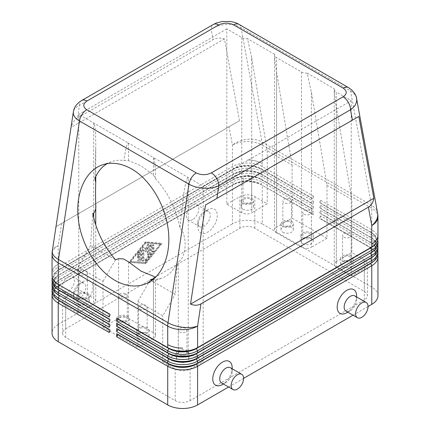 <?xml version="1.0" encoding="UTF-8"?>
<svg xmlns="http://www.w3.org/2000/svg" width="430" height="430" viewBox="0 0 430 430"><rect width="100%" height="100%" fill="white"/><g stroke="black" fill="none" stroke-linecap="round" stroke-linejoin="round"><path stroke-width="0.32" stroke-dasharray="2.15 1.61" d="M262.278 223.912A21.113 12.191 0 0 0 247.347 220.343A21.113 12.191 0 0 0 232.42 223.912L232.42 185.266L58.233 285.832L232.42 185.266A21.113 12.191 0 0 1 247.347 181.697A21.113 12.191 0 0 1 262.278 185.266L262.278 223.912L371.767 287.127L371.767 248.481L320.753 219.026L320.753 215.865L371.767 245.32A21.113 12.191 180 0 1 377.948 253.936M56.862 299.038A19.355 11.175 180 0 1 53.809 293.013A19.355 11.175 180 0 1 59.48 285.112L58.233 285.832L58.233 324.478L232.42 223.912M83.119 281.666L83.119 281.666A13.722 7.923 120 0 0 73.412 298.474A13.722 7.923 120 0 0 83.119 304.08A13.722 7.923 120 0 0 92.821 287.267A13.722 7.923 120 0 0 83.119 281.666L79.636 283.676A8.799 5.079 120 0 0 73.412 294.453A8.799 5.079 120 0 0 75.234 298.479A8.799 5.079 120 0 0 79.636 298.044A8.799 5.079 120 0 0 85.382 290.293A8.799 5.079 120 0 0 84.033 283.241A8.799 5.079 120 0 0 79.636 283.676L83.119 281.666M207.534 209.835L207.534 209.835A13.722 7.923 120 0 0 197.832 226.642A13.722 7.923 120 0 0 207.534 232.243A13.722 7.923 120 0 0 217.241 215.435A13.722 7.923 120 0 0 207.534 209.835L204.051 211.845A8.799 5.079 -60 0 1 208.448 211.409A8.799 5.079 -60 0 1 209.797 218.462A8.799 5.079 -60 0 1 204.051 226.212A8.799 5.079 -60 0 1 199.654 226.648A8.799 5.079 -60 0 1 197.832 222.622A8.799 5.079 -60 0 1 204.051 211.845M145.324 263.418L161.503 243.305L145.324 241.875L129.15 261.983L145.824 263.703L129.65 262.273L145.824 242.16L161.997 243.595L145.824 263.703M68.187 277.07A8.799 5.079 120 0 0 62.054 286.6A8.799 5.079 120 0 0 63.791 291.873A8.799 5.079 120 0 0 68.187 291.433A8.799 5.079 120 0 0 73.933 283.682A8.799 5.079 120 0 0 72.584 276.635A8.799 5.079 120 0 0 68.187 277.07M192.602 219.601A8.799 5.079 -60 0 1 188.206 220.036A8.799 5.079 -60 0 1 186.856 212.99A8.799 5.079 -60 0 1 192.602 205.239A8.799 5.079 -60 0 1 197.004 204.798A8.799 5.079 -60 0 1 198.354 211.85A8.799 5.079 -60 0 1 192.602 219.601M161.503 243.305L161.997 243.595M129.15 261.983L129.65 262.273M145.324 241.875L145.824 242.16M160.755 244.315L145.824 262.875L130.892 261.553L145.824 242.993L160.755 244.315L160.256 244.025L145.324 262.585L145.824 262.875M145.324 262.585L130.892 261.553M130.397 261.268L145.324 242.703L145.824 242.993M145.324 242.703L160.256 244.025M52.229 292.873A21.113 12.191 0 0 1 58.233 285.832L59.48 284.827A19.355 11.175 0 0 0 53.809 292.728A19.355 11.175 0 0 0 59.458 300.618M52.051 286.117A21.113 12.191 180 0 1 58.233 277.5L232.42 176.934A21.113 12.191 180 0 1 247.347 173.365A21.113 12.191 180 0 1 262.278 176.934L313.293 206.384L312.046 208.539L261.037 179.09A19.355 11.175 0 0 0 247.347 175.816A19.355 11.175 0 0 0 233.662 179.09L59.48 279.656A19.355 11.175 0 0 0 53.809 287.557A19.355 11.175 0 0 0 59.458 295.442M52.051 280.946A21.113 12.191 180 0 1 58.233 272.33L232.42 171.763A21.113 12.191 180 0 1 247.347 168.195A21.113 12.191 180 0 1 262.278 171.763L313.293 201.213L312.046 203.369L261.037 173.919A19.355 11.175 0 0 0 247.347 170.645A19.355 11.175 0 0 0 233.662 173.919L59.48 274.48A19.355 11.175 0 0 0 53.809 282.381A19.355 11.175 0 0 0 59.458 290.271M52.051 275.775A21.113 12.191 180 0 1 58.233 267.154L232.42 166.593A21.113 12.191 180 0 1 247.347 163.018A21.113 12.191 180 0 1 262.278 166.593L313.293 196.042L312.046 198.198L261.037 168.743A19.355 11.175 0 0 0 247.347 165.475A19.355 11.175 0 0 0 233.662 168.743L59.48 269.309A19.355 11.175 0 0 0 53.809 277.21A19.355 11.175 0 0 0 59.458 285.101M81.657 100.507A10.556 6.095 -120 0 0 79.469 105.339C75.959 107.027 73.933 109.161 73.385 111.746M77.567 117.933C74.535 119.733 72.401 122.878 71.176 127.366L56.163 226.546L239.467 120.717L224.455 38.872C219.95 37.69 216.161 37.964 213.087 39.689L77.567 117.933L79.469 105.339L211.184 29.294A10.556 6.095 60 0 1 213.366 24.462M52.288 251.12A21.113 9.68 -171.4 0 1 58.233 245.659L58.233 264.138A21.113 12.191 0 0 0 52.051 272.76A21.113 12.191 180 0 1 58.233 264.138L58.233 267.154L59.48 269.599L233.662 169.033L58.233 270.314A21.113 12.191 0 0 0 52.229 277.355M356.513 98.153C355.82 95.25 353.825 92.826 350.531 90.886L241.042 27.67C236.882 25.354 231.904 24.322 226.115 24.58C220.321 24.951 215.344 26.526 211.184 29.294L213.087 39.689M377.948 216.93A21.113 12.191 0 0 0 371.767 208.308L262.278 145.098L262.278 163.572A21.113 12.191 0 0 0 247.347 160.003A21.113 12.191 180 0 1 262.278 163.572L262.278 166.593L261.037 168.743L262.278 169.753A21.113 12.191 0 0 0 247.347 166.179A21.113 12.191 0 0 0 232.42 169.753L233.662 169.033A19.355 11.175 180 0 1 247.347 165.76A19.355 11.175 180 0 1 261.037 169.033L313.293 199.203L262.278 169.753L262.278 171.763L261.037 173.919L262.278 174.924A21.113 12.191 0 0 0 247.347 171.355A21.113 12.191 0 0 0 232.42 174.924L58.233 275.49L233.662 174.204A19.355 11.175 180 0 1 247.347 170.93A19.355 11.175 180 0 1 261.037 174.204L313.293 204.374L262.278 174.924L262.278 176.934L261.037 179.09L262.278 180.095A21.113 12.191 0 0 0 247.347 176.526A21.113 12.191 0 0 0 232.42 180.095L58.233 280.661L233.662 179.375A19.355 11.175 180 0 1 247.347 176.101A19.355 11.175 180 0 1 261.037 179.375L313.293 209.544L262.278 180.095L262.278 182.105L313.293 211.56L313.293 214.72L261.037 184.551L313.293 214.72M377.771 240.004A21.113 12.191 0 0 0 371.767 232.963L320.753 203.514L320.753 200.353L371.767 229.803A21.113 12.191 180 0 1 377.948 238.424M320.753 200.353L319.512 202.508L370.52 231.958A19.355 11.175 180 0 1 376.191 239.859A19.355 11.175 180 0 1 370.542 247.75M377.771 245.175A21.113 12.191 0 0 0 371.767 238.134L320.753 208.684L320.753 205.524L371.767 234.974A21.113 12.191 180 0 1 377.948 243.595M377.771 250.346A21.113 12.191 0 0 0 371.767 243.305L320.753 213.855L320.753 210.695L371.767 240.144A21.113 12.191 180 0 1 377.948 248.766M313.293 206.384L313.293 209.544M313.293 201.213L313.293 204.374M313.293 196.042L313.293 199.203M377.948 295.743A21.113 12.191 0 0 0 371.767 287.127M377.771 255.517A21.113 12.191 0 0 0 371.767 248.481L320.753 219.026M320.753 205.524L319.512 207.679L370.52 237.129L371.767 234.974L371.767 232.963L320.753 203.514M320.753 215.865L319.512 218.021L370.52 247.476L371.767 245.32L371.767 243.305L320.753 213.855M373.138 261.682A19.355 11.175 0 0 0 376.191 255.662A19.355 11.175 0 0 0 370.52 247.761L370.52 247.476A19.355 11.175 180 0 1 376.191 255.377A19.355 11.175 180 0 1 370.542 263.262M320.753 210.695L319.512 212.85L370.52 242.3L371.767 240.144L371.767 238.134L320.753 208.684M373.138 256.511A19.355 11.175 0 0 0 376.191 250.491A19.355 11.175 0 0 0 370.52 242.59L370.52 242.3A19.355 11.175 180 0 1 376.191 250.201A19.355 11.175 180 0 1 370.542 258.091M373.138 251.34A19.355 11.175 0 0 0 376.191 245.32A19.355 11.175 0 0 0 370.52 237.419L370.52 237.129A19.355 11.175 180 0 1 376.191 245.03A19.355 11.175 180 0 1 370.542 252.921M224.455 38.872L71.176 127.366M239.467 120.717L56.163 226.546M152.607 279.93L161.169 278.463C168.383 275.823 173.779 270.422 177.353 262.246L178.294 261.913C180.756 260.3 182.411 258.14 183.271 255.436C185.733 248.115 185.733 240.623 183.271 232.958L179.907 227.604C176.246 208.883 168.098 192.586 155.466 178.703L153.413 174.988L140.97 165.727L128.527 160.621L123.867 160.454C119.389 159.928 115.213 160.347 111.332 161.707L107.07 163.685M128.527 261.849L128.527 318.372A7.036 4.063 0 0 0 123.555 317.184A7.036 4.063 0 0 0 118.578 318.372L118.578 258.656M95.756 176.579L95.756 146.576L94.896 178.525M93.692 217.774L93.692 304.005A7.036 4.063 0 0 0 95.756 301.134L95.756 225.035M95.756 301.134A7.036 4.063 0 0 0 93.692 298.259L93.692 122.985C95.035 124.103 95.723 131.967 95.756 146.576M155.477 277.377L154.633 278.248M179.907 227.604L183.271 197.107C185.206 183.626 186.862 177.117 188.249 177.579L188.249 352.853A7.036 4.063 0 0 0 183.271 351.659A7.036 4.063 0 0 0 178.294 352.853L178.294 261.913M153.413 279.296L153.413 338.485A7.036 4.063 0 0 0 155.477 335.61L155.477 277.463M155.477 335.61A7.036 4.063 0 0 0 153.413 332.739L153.413 276.216M93.692 304.005L78.142 312.986L78.142 267.008L90.585 245.46L92.751 213.398M115.471 259.752L90.585 245.46M150.306 279.865L137.863 301.489L137.863 347.462L103.023 327.348L118.578 318.372M103.023 327.348L103.023 281.376L78.142 267.008M115.466 259.827L103.023 281.376M128.527 318.372L153.413 332.739M153.413 338.485L137.863 347.462M150.301 279.941L175.187 294.308L177.353 262.246M188.249 352.853L203.18 361.469L190.119 369.015A10.556 6.095 180 0 1 175.187 369.015L162.744 361.829L178.294 352.853M178.294 361.469A6.16 3.553 0 0 0 185.007 362.243A6.16 3.553 0 0 0 188.808 358.959A6.16 3.553 0 0 0 187.007 356.443A6.16 3.553 0 0 0 180.294 355.669A6.16 3.553 0 0 0 176.494 358.959A6.16 3.553 0 0 0 178.294 361.469M178.294 355.723A6.16 3.553 0 0 0 185.007 356.497A6.16 3.553 0 0 0 188.808 353.207A6.16 3.553 0 0 0 187.007 350.697A6.16 3.553 0 0 0 180.294 349.923A6.16 3.553 0 0 0 176.494 353.207A6.16 3.553 0 0 0 178.294 355.723M203.18 361.469L203.18 186.201L153.413 157.466C154.676 158.471 155.364 165.545 155.466 178.703M153.413 174.988L153.413 157.466L128.527 143.099C127.232 142.62 125.673 148.409 123.867 160.454M118.578 326.993A6.16 3.553 0 0 0 124.625 327.896A6.16 3.553 0 0 0 128.952 325.225A6.16 3.553 0 0 0 129.091 324.478A6.16 3.553 0 0 0 127.285 321.962A6.16 3.553 0 0 0 120.572 321.194A6.16 3.553 0 0 0 116.772 324.478A6.16 3.553 0 0 0 118.578 326.993M138.481 338.485A6.16 3.553 0 0 0 145.195 339.254A6.16 3.553 0 0 0 148.995 335.97A6.16 3.553 0 0 0 147.194 333.454A6.16 3.553 0 0 0 140.481 332.686A6.16 3.553 0 0 0 136.681 335.97A6.16 3.553 0 0 0 138.481 338.485M138.481 332.739A6.16 3.553 0 0 0 145.195 333.508A6.16 3.553 0 0 0 148.995 330.224A6.16 3.553 0 0 0 147.194 327.708A6.16 3.553 0 0 0 140.889 326.848A6.16 3.553 0 0 0 136.74 329.719A6.16 3.553 0 0 0 136.681 330.224A6.16 3.553 0 0 0 138.481 332.739M127.285 316.217A6.16 3.553 180 0 1 129.091 318.732A6.16 3.553 180 0 1 123.802 322.253A6.16 3.553 180 0 1 118.578 321.242A6.16 3.553 180 0 1 116.772 318.732A6.16 3.553 180 0 1 116.836 318.227A6.16 3.553 180 0 1 120.986 315.357A6.16 3.553 180 0 1 127.285 316.217M128.527 160.621L128.527 143.099L78.765 114.364L78.765 289.637L93.692 298.259M137.863 301.489L162.744 315.856L175.187 294.308M162.744 361.829L162.744 315.856M155.327 277.038L65.699 328.789A10.556 6.095 0 0 0 62.608 333.099A10.556 6.095 0 0 0 65.699 337.405L175.187 400.62A10.556 6.095 0 0 0 190.119 400.62L364.301 300.054A10.556 6.095 0 0 0 367.392 295.743A10.556 6.095 0 0 0 364.301 291.433L254.813 228.222A10.556 6.095 0 0 0 239.881 228.222L156.622 276.291M78.142 312.986L65.699 305.8A10.556 6.095 180 0 1 62.758 302.521A10.556 6.095 180 0 1 62.608 301.489A10.556 6.095 180 0 1 64.258 298.216A10.556 6.095 180 0 1 65.699 297.184L78.765 289.637M226.82 204.159L239.881 196.618A10.556 6.095 180 0 1 254.813 196.618L267.256 203.799L251.706 212.78L251.706 57.878L247.503 38.673A7.036 4.063 0 0 1 246.729 38.695A7.036 4.063 0 0 1 241.751 37.507L226.82 28.885L226.82 204.159L241.751 212.78A7.036 4.063 0 0 0 246.729 213.968A7.036 4.063 0 0 0 251.706 212.78M226.82 28.885L78.765 114.364M242.993 209.19A6.16 3.553 0 0 0 249.706 209.958A6.16 3.553 0 0 0 253.506 206.674A6.16 3.553 0 0 0 251.706 204.159A6.16 3.553 0 0 0 244.993 203.39A6.16 3.553 0 0 0 241.192 206.674A6.16 3.553 0 0 0 242.993 209.19M251.706 198.413A6.16 3.553 180 0 1 253.506 200.928A6.16 3.553 180 0 1 249.706 204.212A6.16 3.553 180 0 1 242.993 203.438A6.16 3.553 180 0 1 241.192 200.928A6.16 3.553 180 0 1 244.993 197.644A6.16 3.553 180 0 1 251.706 198.413M251.706 57.878L267.256 150.742L267.256 203.799M276.587 72.24L276.587 227.148L292.137 218.166L326.977 238.279L326.977 185.222L311.422 92.353L307.219 73.154A7.036 4.063 0 0 1 306.445 73.175A7.036 4.063 0 0 1 301.473 71.987L276.587 57.62A7.036 4.063 180 0 1 274.523 54.744A7.036 4.063 180 0 1 274.566 54.298C274.765 59.34 275.442 65.322 276.587 72.24L292.137 165.109L267.256 150.742M274.566 54.298L247.503 38.673M274.523 54.744L274.523 230.018A7.036 4.063 0 0 0 276.587 232.893L276.587 57.62M276.587 227.148A7.036 4.063 0 0 0 274.523 230.018M301.473 71.987L301.473 247.255A7.036 4.063 0 0 0 306.445 248.449A7.036 4.063 0 0 0 311.422 247.255L311.422 92.353M301.473 247.255L276.587 232.893M326.977 238.279L311.422 247.255M302.715 243.665A6.16 3.553 0 0 0 309.428 244.439A6.16 3.553 0 0 0 313.228 241.155A6.16 3.553 0 0 0 311.422 238.639A6.16 3.553 0 0 0 304.714 237.865A6.16 3.553 0 0 0 300.909 241.155A6.16 3.553 0 0 0 302.715 243.665M282.806 232.173A6.16 3.553 0 0 0 289.519 232.942A6.16 3.553 0 0 0 293.319 229.658A6.16 3.553 0 0 0 291.519 227.148A6.16 3.553 0 0 0 284.805 226.374A6.16 3.553 0 0 0 281.005 229.658A6.16 3.553 0 0 0 282.806 232.173M302.715 237.919A6.16 3.553 0 0 0 309.428 238.693A6.16 3.553 0 0 0 313.228 235.403A6.16 3.553 0 0 0 311.422 232.893A6.16 3.553 0 0 0 304.714 232.119A6.16 3.553 0 0 0 300.909 235.403A6.16 3.553 0 0 0 302.715 237.919M291.519 221.396A6.16 3.553 180 0 1 293.319 223.912A6.16 3.553 180 0 1 289.519 227.196A6.16 3.553 180 0 1 282.806 226.427A6.16 3.553 180 0 1 281.005 223.912A6.16 3.553 180 0 1 284.805 220.628A6.16 3.553 180 0 1 291.519 221.396M292.137 165.109L292.137 218.166M326.977 185.222L351.858 199.59L351.858 252.647L364.301 259.827A10.556 6.095 180 0 1 365.742 260.865A10.556 6.095 180 0 1 367.392 264.138A10.556 6.095 180 0 1 367.241 265.17A10.556 6.095 180 0 1 364.301 268.449L351.235 275.99L336.308 267.369L336.308 92.101A7.036 4.063 180 0 1 334.244 89.225L334.244 264.498A7.036 4.063 0 0 0 336.308 267.369M334.244 89.225A7.036 4.063 180 0 1 334.287 88.779C334.486 93.821 335.158 99.803 336.308 106.721L351.858 199.59M336.308 106.721L336.308 261.623L351.858 252.647M336.308 261.623A7.036 4.063 0 0 0 334.244 264.498M307.219 73.154L334.287 88.779M203.18 186.201L351.235 100.717L336.308 92.101M351.235 100.717L351.235 275.99M290.223 222.149A4.327 2.499 180 0 1 291.492 223.912A4.327 2.499 180 0 1 288.82 226.223A4.327 2.499 180 0 1 284.101 225.68A4.327 2.499 180 0 1 282.838 223.912A4.327 2.499 180 0 1 285.504 221.606A4.327 2.499 180 0 1 290.223 222.149M290.223 199.16A4.327 2.499 180 0 1 291.492 200.928A4.327 2.499 180 0 1 288.82 203.234A4.327 2.499 180 0 1 284.101 202.691A4.327 2.499 180 0 1 282.838 200.928A4.327 2.499 180 0 1 285.504 198.617A4.327 2.499 180 0 1 290.223 199.16M125.99 316.964A4.327 2.499 180 0 1 127.258 318.732A4.327 2.499 180 0 1 121.91 321.156A4.327 2.499 180 0 1 119.873 320.495A4.327 2.499 180 0 1 118.728 319.318A4.327 2.499 180 0 1 118.605 318.732A4.327 2.499 180 0 1 121.276 316.421A4.327 2.499 180 0 1 125.99 316.964M125.99 293.98A4.327 2.499 180 0 1 127.258 295.743A4.327 2.499 180 0 1 124.587 298.054A4.327 2.499 180 0 1 119.873 297.512A4.327 2.499 180 0 1 118.605 295.743A4.327 2.499 180 0 1 121.276 293.437A4.327 2.499 180 0 1 125.99 293.98M250.41 199.16A4.327 2.499 180 0 1 251.674 200.928A4.327 2.499 180 0 1 249.002 203.234A4.327 2.499 180 0 1 244.288 202.691A4.327 2.499 180 0 1 243.02 200.928A4.327 2.499 180 0 1 245.691 198.617A4.327 2.499 180 0 1 250.41 199.16M250.41 176.171A4.327 2.499 180 0 1 251.674 177.939A4.327 2.499 180 0 1 249.002 180.245A4.327 2.499 180 0 1 244.288 179.708A4.327 2.499 180 0 1 243.02 177.939A4.327 2.499 180 0 1 245.691 175.633A4.327 2.499 180 0 1 250.41 176.171M185.712 351.444A4.327 2.499 0 0 0 180.998 350.901A4.327 2.499 0 0 0 178.326 353.207A4.327 2.499 0 0 0 179.589 354.976A4.327 2.499 0 0 0 184.309 355.519A4.327 2.499 0 0 0 186.98 353.207A4.327 2.499 0 0 0 185.712 351.444M179.589 331.992A4.327 2.499 0 0 0 184.309 332.53A4.327 2.499 0 0 0 186.98 330.224A4.327 2.499 0 0 0 185.712 328.456A4.327 2.499 0 0 0 180.998 327.918A4.327 2.499 0 0 0 178.326 330.224A4.327 2.499 0 0 0 179.589 331.992M310.127 233.641A4.327 2.499 0 0 0 305.413 233.098A4.327 2.499 0 0 0 302.741 235.403A4.327 2.499 0 0 0 304.01 237.172A4.327 2.499 0 0 0 308.724 237.715A4.327 2.499 0 0 0 311.395 235.403A4.327 2.499 0 0 0 310.127 233.641M304.01 214.183A4.327 2.499 0 0 0 308.724 214.726A4.327 2.499 0 0 0 311.395 212.42A4.327 2.499 0 0 0 310.127 210.652A4.327 2.499 0 0 0 305.413 210.109A4.327 2.499 0 0 0 302.741 212.42A4.327 2.499 0 0 0 304.01 214.183M145.899 328.456A4.327 2.499 0 0 0 141.18 327.918A4.327 2.499 0 0 0 138.508 330.224A4.327 2.499 0 0 0 139.777 331.992A4.327 2.499 0 0 0 144.496 332.53A4.327 2.499 0 0 0 147.162 330.224A4.327 2.499 0 0 0 145.899 328.456M139.777 309.003A4.327 2.499 0 0 0 144.496 309.546A4.327 2.499 0 0 0 147.162 307.235A4.327 2.499 0 0 0 145.899 305.472A4.327 2.499 0 0 0 141.18 304.929A4.327 2.499 0 0 0 138.508 307.235A4.327 2.499 0 0 0 139.777 309.003M78.765 304.005A6.16 3.553 0 0 0 85.473 304.779A6.16 3.553 0 0 0 89.273 301.489A6.16 3.553 0 0 0 87.473 298.979A6.16 3.553 0 0 0 80.759 298.205A6.16 3.553 0 0 0 76.959 301.489A6.16 3.553 0 0 0 78.765 304.005M87.473 293.228A6.16 3.553 180 0 1 89.273 295.743A6.16 3.553 180 0 1 85.473 299.027A6.16 3.553 180 0 1 78.765 298.259A6.16 3.553 180 0 1 76.959 295.743A6.16 3.553 180 0 1 77.018 295.243A6.16 3.553 180 0 1 81.168 292.373A6.16 3.553 180 0 1 87.473 293.228M86.177 293.98A4.327 2.499 180 0 1 87.446 295.743A4.327 2.499 180 0 1 84.774 298.054A4.327 2.499 180 0 1 80.055 297.512A4.327 2.499 180 0 1 78.792 295.743A4.327 2.499 180 0 1 81.463 293.437A4.327 2.499 180 0 1 86.177 293.98M86.177 270.991A4.327 2.499 180 0 1 87.446 272.76A4.327 2.499 180 0 1 84.774 275.066A4.327 2.499 180 0 1 80.055 274.523A4.327 2.499 180 0 1 78.792 272.76A4.327 2.499 180 0 1 81.463 270.449A4.327 2.499 180 0 1 86.177 270.991M342.527 266.654A6.16 3.553 0 0 0 349.241 267.422A6.16 3.553 0 0 0 353.041 264.138A6.16 3.553 0 0 0 351.235 261.623A6.16 3.553 0 0 0 344.527 260.854A6.16 3.553 0 0 0 340.727 264.138A6.16 3.553 0 0 0 342.527 266.654M342.527 260.908A6.16 3.553 0 0 0 349.241 261.676A6.16 3.553 0 0 0 353.041 258.392A6.16 3.553 0 0 0 352.982 257.887A6.16 3.553 0 0 0 351.235 255.877A6.16 3.553 0 0 0 344.527 255.108A6.16 3.553 0 0 0 340.727 258.392A6.16 3.553 0 0 0 342.527 260.908M349.945 256.624A4.327 2.499 0 0 0 345.225 256.087A4.327 2.499 0 0 0 342.554 258.392A4.327 2.499 0 0 0 343.823 260.161A4.327 2.499 0 0 0 348.536 260.698A4.327 2.499 0 0 0 351.208 258.392A4.327 2.499 0 0 0 349.945 256.624M343.823 237.172A4.327 2.499 0 0 0 348.536 237.715A4.327 2.499 0 0 0 351.208 235.403A4.327 2.499 0 0 0 349.945 233.641A4.327 2.499 0 0 0 345.225 233.098A4.327 2.499 0 0 0 342.554 235.403A4.327 2.499 0 0 0 343.823 237.172M373.138 246.17A19.355 11.175 0 0 0 376.191 240.144A19.355 11.175 0 0 0 370.52 232.243L371.767 232.963L370.52 232.243L371.767 229.803L371.767 208.308A21.113 12.191 -60 0 0 371.697 206.717A21.113 12.191 -60 0 0 371.498 205.218A21.113 14.265 169.6 0 1 377.604 213.119M370.52 237.419L371.767 238.134L370.52 237.419M370.52 242.59L371.767 243.305L370.52 242.59M319.512 202.508L319.512 202.793M319.512 207.679L319.512 207.964M319.512 212.85L319.512 213.14M370.52 247.761L371.767 248.481L370.52 247.761M319.512 218.021L319.512 218.311M368.032 306.52L353.014 315.19M243.617 378.352L228.599 387.021M356.588 295.888A13.722 7.923 -60 0 1 346.881 312.696M232.168 367.72A13.722 7.923 -60 0 1 222.466 384.527M221.552 382.953A8.799 5.079 120 0 0 225.949 382.517L225.949 382.517A8.799 5.079 120 0 0 232.168 371.74A8.799 5.079 120 0 0 230.346 367.714M354.766 295.883A8.799 5.079 -60 0 1 356.588 299.909A8.799 5.079 -60 0 1 350.364 310.686L350.364 310.686A8.799 5.079 -60 0 1 345.967 311.121M347.789 312.175L350.364 310.686L347.789 312.175M109.247 313.846L110.489 314.567L109.247 313.846M56.862 283.52A19.355 11.175 180 0 1 53.809 277.5A19.355 11.175 180 0 1 59.48 269.599M109.247 317.007L110.489 314.851L109.247 314.131M109.247 319.017L110.489 319.737L109.247 319.017M56.862 288.691A19.355 11.175 180 0 1 53.809 282.671A19.355 11.175 180 0 1 59.48 274.77L58.233 272.33L58.233 270.314M59.48 274.77L58.233 275.49A21.113 12.191 0 0 0 52.229 282.526M109.247 322.177L110.489 320.022L109.247 319.307M109.247 324.188L110.489 324.908L109.247 324.188M56.862 293.862A19.355 11.175 180 0 1 53.809 287.842A19.355 11.175 180 0 1 59.48 279.941L58.233 277.5L58.233 275.49M59.48 279.941L58.233 280.661A21.113 12.191 0 0 0 52.229 287.697M313.293 211.56L312.046 213.71L261.037 184.551A19.355 11.175 180 0 0 247.347 181.277A19.355 11.175 180 0 0 233.662 184.551L232.42 182.105A21.113 12.191 180 0 1 247.347 178.536A21.113 12.191 180 0 1 262.278 182.105L261.037 184.26A19.355 11.175 0 0 0 247.347 180.987A19.355 11.175 0 0 0 233.662 184.26L59.48 284.827L58.233 282.671L232.42 182.105L232.42 180.095M109.247 327.348L110.489 325.193L109.247 324.478M52.051 291.293A21.113 12.191 180 0 1 58.233 282.671L58.233 280.661M110.489 314.851L110.489 314.567M312.046 198.198L312.046 198.483M110.489 320.022L110.489 319.737M312.046 203.369L312.046 203.653M110.489 325.193L110.489 324.908M312.046 208.539L312.046 208.829M109.247 329.364L110.489 330.079L109.247 329.364M109.247 332.524L110.489 330.369L109.247 329.649M58.233 324.478A21.113 12.191 0 0 0 52.051 333.099M140.97 259.634L140.97 250.69A0.881 0.505 120 0 0 140.787 250.287A0.881 0.505 120 0 0 140.04 250.604L137.552 253.7A0.881 0.505 120 0 0 137.423 254.904A0.881 0.505 120 0 0 138.17 254.581L139.728 252.652L139.728 255.162L137.863 256.237A0.881 0.505 120 0 0 137.288 257.011A0.881 0.505 120 0 0 137.423 257.715A0.881 0.505 120 0 0 137.863 257.672L139.728 256.597L139.728 259.107L138.17 258.967A0.881 0.505 120 0 0 137.369 259.618A0.881 0.505 120 0 0 137.423 260.532A0.881 0.505 120 0 0 137.552 260.575L140.04 260.795A0.881 0.505 120 0 0 140.97 259.634L141.47 259.919A0.881 0.505 -60 0 1 140.535 261.08L138.046 260.859A0.881 0.505 -60 0 1 137.917 260.822A0.881 0.505 -60 0 1 137.863 259.908A0.881 0.505 -60 0 1 138.67 259.258L140.223 259.392L140.223 256.882L138.358 257.962A0.881 0.505 -60 0 1 137.917 258.005A0.881 0.505 -60 0 1 137.783 257.301A0.881 0.505 -60 0 1 138.358 256.522L140.223 255.447L140.223 252.937L138.67 254.872A0.881 0.505 -60 0 1 137.917 255.189A0.881 0.505 -60 0 1 138.046 253.985L140.535 250.889A0.881 0.505 -60 0 1 141.287 250.572A0.881 0.505 -60 0 1 141.47 250.975L141.47 259.919M152.172 251.539A0.881 0.505 120 0 0 152.349 251.942A0.881 0.505 120 0 0 153.032 251.706A0.881 0.505 120 0 0 153.413 250.819L153.413 245.132A0.881 0.505 120 0 0 153.23 244.729A0.881 0.505 120 0 0 152.553 244.966A0.881 0.505 120 0 0 152.172 245.852L152.172 251.539L152.666 251.824L152.666 246.137A0.881 0.505 -60 0 1 153.053 245.25A0.881 0.505 -60 0 1 153.73 245.014A0.881 0.505 -60 0 1 153.913 245.417L153.913 251.109A0.881 0.505 -60 0 1 153.526 251.996A0.881 0.505 -60 0 1 152.849 252.227A0.881 0.505 -60 0 1 152.666 251.824M150.613 254.689A0.881 0.505 120 0 0 150.925 253.883L150.925 244.939A0.881 0.505 120 0 0 150.742 244.541A0.881 0.505 120 0 0 150.065 244.772A0.881 0.505 120 0 0 149.683 245.659L149.683 254.189L145.018 259.989A0.881 0.505 120 0 0 144.888 261.193A0.881 0.505 120 0 0 145.636 260.876L150.613 254.689L151.113 254.974L146.135 261.161A0.881 0.505 -60 0 1 145.383 261.483A0.881 0.505 -60 0 1 145.512 260.274L150.177 254.474L150.177 245.949A0.881 0.505 -60 0 1 150.565 245.062A0.881 0.505 -60 0 1 151.242 244.826A0.881 0.505 -60 0 1 151.424 245.229L151.424 254.173A0.881 0.505 -60 0 1 151.113 254.974M147.194 247.605L147.194 254.415A0.881 0.505 120 0 0 147.377 254.818A0.881 0.505 120 0 0 148.054 254.581A0.881 0.505 120 0 0 148.436 253.695L148.436 244.718A0.881 0.505 120 0 0 148.253 244.321A0.881 0.505 120 0 0 147.318 244.939L145.324 249.163L143.335 247.234A0.881 0.505 120 0 0 143.276 247.191A0.881 0.505 120 0 0 142.599 247.427A0.881 0.505 120 0 0 142.217 248.314L142.217 260.569A0.881 0.505 120 0 0 142.4 260.972A0.881 0.505 120 0 0 143.077 260.736A0.881 0.505 120 0 0 143.459 259.854L143.459 249.755L145.324 251.566L147.194 247.605L147.689 247.89L145.824 251.851L143.959 250.045L143.959 260.139A0.881 0.505 -60 0 1 143.572 261.026A0.881 0.505 -60 0 1 142.894 261.263A0.881 0.505 -60 0 1 142.712 260.859L142.712 248.599A0.881 0.505 -60 0 1 143.099 247.712A0.881 0.505 -60 0 1 143.776 247.481A0.881 0.505 -60 0 1 143.835 247.524L145.824 249.454L147.812 245.224A0.881 0.505 -60 0 1 148.753 244.605A0.881 0.505 -60 0 1 148.936 245.009L148.936 253.979A0.881 0.505 -60 0 1 148.549 254.866A0.881 0.505 -60 0 1 147.872 255.103A0.881 0.505 -60 0 1 147.689 254.7L147.689 247.89M139.728 259.107L140.223 259.392M139.728 256.597L140.223 256.882M139.728 255.162L140.223 255.447M139.728 252.652L140.223 252.937M149.683 254.189L150.177 254.474M145.324 251.566L145.824 251.851M143.459 249.755L143.959 250.045M145.324 249.163L145.824 249.454M110.489 330.369L110.489 330.079M312.046 213.71L312.046 214M233.662 184.551L232.42 185.266M61.603 223.401L58.233 245.659A21.113 12.191 0 0 0 52.051 254.28M262.214 143.507A21.113 12.191 -60 0 1 262.278 145.098A21.113 12.191 0 0 0 232.42 145.098A21.113 14.265 169.6 0 1 247.159 139.341A21.113 14.265 169.6 0 1 262.01 142.007A21.113 12.191 -60 0 1 262.214 143.507M233.662 169.033L232.42 166.593L232.42 145.098L229.05 126.726M238.989 24.386A10.556 6.095 -60 0 1 241.042 27.67L262.01 142.007L371.498 205.218L350.531 90.886A10.556 6.095 120 0 0 348.579 87.656M175.187 400.62L175.187 369.015M65.699 337.405L65.699 305.8M65.699 328.789L65.699 297.184M239.881 228.222L239.881 196.618M241.751 37.507L241.751 212.78M364.301 291.433L364.301 259.827M254.813 228.222L254.813 196.618M364.301 300.054L364.301 268.449M190.119 400.62L190.119 369.015M233.662 174.204L232.42 171.763L232.42 169.753M233.662 179.375L232.42 176.934L232.42 174.924M140.97 250.69L141.47 250.975M140.04 260.795L140.535 261.08M137.552 260.575L138.046 260.859M138.17 258.967L138.67 259.258M137.863 257.672L138.358 257.962M137.863 256.237L138.358 256.522M138.17 254.581L138.67 254.872M137.552 253.7L138.046 253.985M140.04 250.604L140.535 250.889M153.413 250.819L153.913 251.109M152.172 245.852L152.666 246.137M153.413 245.132L153.913 245.417M150.925 253.883L151.424 254.173M145.636 260.876L146.135 261.161M145.018 259.989L145.512 260.274M149.683 245.659L150.177 245.949M150.925 244.939L151.424 245.229M147.194 254.415L147.689 254.7M143.459 259.854L143.959 260.139M142.217 260.569L142.712 260.859M142.217 248.314L142.712 248.599M143.335 247.234L143.835 247.524M147.318 244.939L147.812 245.224M148.436 244.718L148.936 245.009M148.436 253.695L148.936 253.979M73.412 294.453L73.412 298.474M63.791 291.873L75.234 298.479M197.832 222.622L197.832 226.642M188.206 220.036L199.654 226.648M208.448 211.409L197.004 204.798M72.584 276.635L84.033 283.241M102.125 164.953L111.332 161.707M161.169 278.463L144.475 284.354M188.808 353.207L188.808 358.959M148.995 330.224L148.995 335.97M129.091 318.732L129.091 324.478M253.506 200.928L253.506 206.674M313.228 235.403L313.228 241.155M293.319 223.912L293.319 229.658M291.492 200.928L291.492 223.912M281.005 229.658L281.005 223.912M282.838 223.912L282.838 200.928M127.258 295.743L127.258 318.732M116.772 324.478L116.772 318.732M118.605 318.732L118.605 295.743M251.674 177.939L251.674 200.928M241.192 206.674L241.192 200.928M243.02 200.928L243.02 177.939M186.98 330.224L186.98 353.207M176.494 358.959L176.494 353.207M178.326 353.207L178.326 330.224M311.395 212.42L311.395 235.403M300.909 241.155L300.909 235.403M302.741 235.403L302.741 212.42M147.162 307.235L147.162 330.224M136.681 335.97L136.681 330.224M138.508 330.224L138.508 307.235M89.273 295.743L89.273 301.489M87.446 272.76L87.446 295.743M76.959 301.489L76.959 295.743M78.792 295.743L78.792 272.76M353.041 258.392L353.041 264.138M351.208 235.403L351.208 258.392M340.727 264.138L340.727 258.392M342.554 258.392L342.554 235.403M367.392 264.138L367.392 295.743M62.608 301.489L62.608 333.099M376.191 240.144L376.191 239.859M376.191 245.32L376.191 245.03M376.191 250.491L376.191 250.201M376.191 255.662L376.191 255.377M225.949 382.517L223.374 384.006M232.168 371.74L232.168 368.768M356.588 299.909L356.588 296.937M53.809 277.21L53.809 277.5M53.809 282.381L53.809 282.671M53.809 287.557L53.809 287.842M137.917 260.822L137.423 260.532M137.917 258.005L137.423 257.715M137.917 255.189L137.423 254.904M141.287 250.572L140.787 250.287M152.849 252.227L152.349 251.942M153.73 245.014L153.23 244.729M145.383 261.483L144.888 261.193M151.242 244.826L150.742 244.541M142.894 261.263L142.4 260.972M143.776 247.481L143.276 247.191M148.753 244.605L148.253 244.321M147.872 255.103L147.377 254.818M53.809 292.728L53.809 293.013"/><path stroke-width="0.64" d="M52.229 292.873A21.113 12.191 0 0 0 52.051 294.453A21.113 12.191 0 0 0 58.233 303.069L109.247 332.524L109.247 329.364L58.233 299.909A21.113 12.191 180 0 1 52.051 291.293L52.051 289.277A21.113 12.191 0 0 0 58.233 297.899L109.247 327.348L109.247 324.188L58.233 294.738A21.113 12.191 180 0 1 52.051 286.117L52.051 284.106A21.113 12.191 0 0 0 58.233 292.728L109.247 322.177L109.247 319.017L58.233 289.567A21.113 12.191 180 0 1 52.051 280.946L52.051 278.936A21.113 12.191 0 0 0 58.233 287.557L109.247 317.007L109.247 313.846L58.233 284.397A21.113 12.191 180 0 1 52.051 275.775L52.051 254.28A21.113 12.191 0 0 0 58.233 262.902L167.721 326.112L167.721 344.591A21.113 12.191 0 0 0 182.653 348.16A21.113 12.191 180 0 1 167.721 344.591L167.721 347.607L116.707 318.157L116.707 321.317L167.721 350.767A21.113 12.191 0 0 0 182.653 354.336A21.113 12.191 0 0 0 197.58 350.767L371.767 250.201A21.113 12.191 0 0 0 377.948 241.585A21.113 12.191 0 0 0 377.771 240.004M109.247 329.649L59.48 300.914A19.355 11.175 180 0 1 56.862 299.038M370.542 252.921A19.355 11.175 180 0 1 370.52 252.931L197.58 352.777A21.113 12.191 180 0 1 182.653 356.352A21.113 12.191 180 0 1 167.721 352.777L116.707 323.328L116.707 326.488L167.721 355.938A21.113 12.191 0 0 0 182.653 359.512A21.113 12.191 0 0 0 197.58 355.938L371.767 255.377A21.113 12.191 0 0 0 377.948 246.755L377.948 248.766A21.113 12.191 180 0 1 371.767 257.387L197.58 357.948A21.113 12.191 180 0 1 182.653 361.522A21.113 12.191 180 0 1 167.721 357.948L116.707 328.498L116.707 331.659L167.721 361.114A21.113 12.191 0 0 0 182.653 364.683A21.113 12.191 0 0 0 197.58 361.114L371.767 260.548A21.113 12.191 0 0 0 377.948 251.926L377.948 253.936A21.113 12.191 180 0 1 371.767 262.558L197.58 363.124A21.113 12.191 180 0 1 182.653 366.693A21.113 12.191 180 0 1 167.721 363.124L116.707 333.669L116.707 336.83L167.721 366.285L167.721 404.931L58.233 341.716A21.113 12.191 0 0 1 52.051 333.099L52.051 294.453M59.458 300.618A19.355 11.175 0 0 0 59.48 300.629L109.247 329.364M58.233 299.909L59.48 300.629L58.233 299.909L58.233 297.899L59.48 295.743A19.355 11.175 180 0 1 56.862 293.862M59.458 295.442A19.355 11.175 0 0 0 59.48 295.458L109.247 324.188M58.233 294.738L59.48 295.458L58.233 294.738L58.233 292.728L59.48 290.572A19.355 11.175 180 0 1 56.862 288.691M59.458 290.271A19.355 11.175 0 0 0 59.48 290.288L58.233 289.567L58.233 287.557L59.48 285.402A19.355 11.175 180 0 1 56.862 283.52M59.458 285.101A19.355 11.175 0 0 0 59.48 285.112L109.247 313.846M58.233 284.397L59.48 285.112L58.233 284.397L58.233 262.902A21.113 12.191 -60 0 1 58.303 261.236A21.113 12.191 -60 0 1 58.502 259.505A21.113 9.68 -171.4 0 1 52.24 251.878A21.113 9.68 -171.4 0 1 52.288 251.12A21.113 21.113 0 0 0 52.051 254.28M73.385 111.746L73.283 112.81C73.38 115.847 75.438 118.562 79.469 120.959A10.556 6.095 -60 0 1 82.044 114.45A10.556 6.095 -60 0 1 86.801 109.725C82.732 106.85 82.78 103.947 86.935 101.028A10.556 6.095 -120 0 0 81.657 100.507C75.073 104.7 73.96 108.785 73.353 111.945M200.95 303.854C197.881 305.574 194.414 305.665 190.533 304.123L205.545 204.949L358.824 116.449L373.837 198.294C373.235 202.423 371.418 205.384 368.397 207.179L200.95 303.854L197.58 326.112A21.113 9.68 -171.4 0 1 182.841 327.284A21.113 9.68 -171.4 0 1 167.99 322.715L58.502 259.505L79.469 120.959L188.958 184.169C193.118 186.502 198.096 187.851 203.884 188.216C209.679 188.48 214.656 187.674 218.816 185.792A10.556 6.095 -120 0 0 216.634 178.434A10.556 6.095 -120 0 0 211.356 172.86C206.292 175.257 201.272 175.284 196.29 172.941L86.801 109.725M370.542 247.75A19.355 11.175 180 0 1 370.52 247.761L197.58 347.607A21.113 12.191 180 0 1 182.653 351.176A21.113 12.191 180 0 1 167.721 347.607L116.707 318.157M116.707 321.317L117.954 319.162L168.963 348.612A19.355 11.175 0 0 0 182.653 351.885A19.355 11.175 0 0 0 196.338 348.612L196.338 348.327A19.355 11.175 180 0 1 182.653 351.6A19.355 11.175 180 0 1 168.963 348.327L167.721 347.607M368.397 207.179L371.767 225.546A21.113 12.191 0 0 0 377.948 216.93L377.948 235.403A21.113 12.191 180 0 1 371.767 244.025A21.113 12.191 0 0 0 377.948 235.403L377.948 238.424A21.113 12.191 180 0 1 371.767 247.04L197.58 347.607L197.58 326.112A21.113 12.191 0 0 1 167.721 326.112A21.113 12.191 -60 0 1 167.786 324.446A21.113 12.191 -60 0 1 167.99 322.715L188.958 184.169A10.556 6.095 120 0 1 191.533 177.66A10.556 6.095 120 0 1 196.29 172.941M348.579 87.656A10.556 6.095 120 0 0 348.477 87.596A10.556 6.095 120 0 0 348.467 87.591A10.556 6.095 120 0 0 347.956 87.349A10.556 6.095 120 0 0 343.199 88.118C347.268 90.999 347.22 93.896 343.065 96.814A10.556 6.095 60 0 1 348.343 102.388A10.556 6.095 60 0 1 350.531 109.747C354.556 106.898 356.62 103.641 356.717 99.98L356.513 98.153M116.707 336.83L117.954 334.68L168.963 364.129L167.721 366.285A21.113 12.191 0 0 0 182.653 369.854A21.113 12.191 0 0 0 197.58 366.285L371.767 265.719L371.767 304.365A21.113 12.191 0 0 0 377.948 295.743L377.948 257.097A21.113 12.191 0 0 0 377.771 255.517M116.707 326.488L117.954 324.333L168.963 353.783A19.355 11.175 0 0 0 182.653 357.056A19.355 11.175 0 0 0 196.338 353.783L371.767 252.216A21.113 12.191 180 0 0 377.948 243.595L377.948 241.585M377.948 251.926A21.113 12.191 0 0 0 377.771 250.346M377.948 246.755A21.113 12.191 0 0 0 377.771 245.175M373.837 198.294L190.533 304.123M358.824 116.449L205.545 204.949M81.657 100.507L213.366 24.462A10.556 6.095 60 0 1 218.644 24.983C223.707 22.586 228.728 22.559 233.71 24.908L343.199 88.118M114.88 280.312C96.234 269.578 81.017 243.912 78.228 218.504C75.4 193.091 85.323 170.855 102.125 164.953C111.499 161.809 121.362 163.158 131.725 168.99C150.366 179.729 165.588 205.395 168.377 230.802C171.204 256.216 161.282 278.452 144.475 284.354C135.106 287.493 125.243 286.149 114.88 280.312M107.07 163.685C101.733 166.861 97.68 171.806 94.896 178.525L95.756 182.427C95.476 188.512 95.476 196.005 95.756 204.906C96.116 208.319 95.433 211.039 93.692 213.07L92.751 213.398C96.309 230.91 103.883 246.363 115.471 259.752L118.578 258.656L123.555 258.946L128.527 261.849L140.97 271.104L153.413 276.216L155.477 277.463M95.756 182.427L95.756 176.579M95.756 225.035L95.756 204.906M154.633 278.248L150.306 279.865L152.607 279.93M156.622 276.291L155.327 277.038M373.138 246.17A19.355 11.175 0 0 1 370.52 248.046L371.767 250.201L371.767 252.216L197.58 352.777L197.58 350.767L196.338 348.612L370.52 248.046L371.767 247.04L370.52 247.761L371.767 247.04L371.767 225.546A21.113 14.265 169.6 0 0 377.76 214.742A21.113 14.265 169.6 0 0 377.604 213.119A21.113 21.113 0 0 1 377.948 216.93M373.138 251.34A19.355 11.175 0 0 1 370.52 253.222L371.767 255.377L371.767 257.387L196.338 358.668L197.58 357.948L197.58 355.938L196.338 353.498A19.355 11.175 180 0 1 182.653 356.771A19.355 11.175 180 0 1 168.963 353.498L116.707 323.328M116.707 331.659L117.954 329.504L168.963 358.959A19.355 11.175 0 0 0 182.653 362.232A19.355 11.175 0 0 0 196.338 358.959L196.338 358.668A19.355 11.175 180 0 1 182.653 361.942A19.355 11.175 180 0 1 168.963 358.668L167.721 357.948L167.721 355.938L168.963 353.783L167.721 352.777L167.721 350.767L168.963 348.327M370.542 258.091A19.355 11.175 180 0 1 370.52 258.102L371.767 257.387M116.707 328.498L168.963 358.668L167.721 361.114L167.721 363.124L168.963 363.839L116.707 333.669M370.52 258.102L371.767 260.548L371.767 262.558L196.338 363.839L197.58 363.124L197.58 361.114L196.338 358.959L370.52 258.392A19.355 11.175 0 0 0 373.138 256.511M167.721 404.931A21.113 12.191 0 0 0 182.653 408.5A21.113 12.191 0 0 0 197.58 404.931L197.58 366.285L196.338 363.839A19.355 11.175 180 0 1 182.653 367.113A19.355 11.175 180 0 1 168.963 363.839L168.963 364.129A19.355 11.175 0 0 0 182.653 367.403A19.355 11.175 0 0 0 196.338 364.129L370.52 263.563A19.355 11.175 0 0 0 373.138 261.682M117.954 319.162L117.954 318.872M117.954 324.333L117.954 324.048M117.954 329.504L117.954 329.219M370.542 263.262A19.355 11.175 180 0 1 370.52 263.278L371.767 262.558M370.52 263.278L371.767 265.719A21.113 12.191 0 0 0 377.948 257.097M117.954 334.68L117.954 334.389M371.767 304.365L368.032 306.52M353.014 315.19L243.617 378.352M228.599 387.021L197.58 404.931M346.881 312.696L347.789 312.175L346.881 312.696A13.722 7.923 -60 0 1 337.179 307.095A13.722 7.923 -60 0 1 346.881 290.288A13.722 7.923 -60 0 1 356.588 295.888L356.588 296.937M223.374 384.006L222.466 384.527A13.722 7.923 -60 0 1 212.759 378.927A13.722 7.923 -60 0 1 222.466 362.119A13.722 7.923 -60 0 1 232.168 367.72L232.168 368.768M241.794 374.326L230.346 367.714A8.799 5.079 120 0 0 225.949 368.15A8.799 5.079 120 0 0 220.203 375.906A8.799 5.079 120 0 0 221.552 382.953L232.995 389.564A8.799 5.079 120 0 0 237.398 389.129A8.799 5.079 120 0 0 243.143 381.372A8.799 5.079 120 0 0 241.794 374.326A8.799 5.079 120 0 0 237.398 374.761A8.799 5.079 120 0 0 231.646 382.512A8.799 5.079 120 0 0 232.995 389.564M357.416 317.732L345.967 311.121A8.799 5.079 -60 0 1 344.618 304.075A8.799 5.079 -60 0 1 350.364 296.318A8.799 5.079 -60 0 1 354.766 295.883L366.209 302.494A8.799 5.079 -60 0 1 367.559 309.541A8.799 5.079 -60 0 1 361.813 317.297A8.799 5.079 -60 0 1 357.416 317.732A8.799 5.079 -60 0 1 356.067 310.68A8.799 5.079 -60 0 1 361.813 302.93A8.799 5.079 -60 0 1 366.209 302.494M52.229 277.355A21.113 12.191 0 0 0 52.051 278.936M109.247 314.131L59.48 285.112M109.247 319.307L59.48 290.572L109.247 319.017M52.229 282.526A21.113 12.191 0 0 0 52.051 284.106M52.229 287.697A21.113 12.191 0 0 0 52.051 289.277M109.247 324.478L59.48 295.458M58.233 341.716L58.233 303.069L59.48 300.629M216.913 198.386L218.816 185.792L350.531 109.747L352.433 120.142M233.71 24.908A10.556 6.095 -60 0 1 238.467 24.139A10.556 6.095 -60 0 1 238.978 24.376A10.556 6.095 -60 0 1 238.989 24.386L348.477 87.596M343.065 96.814L211.356 172.86M86.935 101.028L218.644 24.983M93.692 213.07L93.692 217.774M153.413 278.769L153.413 279.296M168.963 353.498L167.721 352.777M59.48 290.288L58.233 289.567M73.347 111.95L52.288 251.12M356.572 98.454C356.545 96.245 354.858 93.348 351.504 89.763L348.467 87.591M356.577 98.465L377.604 213.119M213.366 24.462L216.44 23L222.213 21.5L230.759 21.554C235.973 22.564 237.086 23.408 238.978 24.376"/></g></svg>
